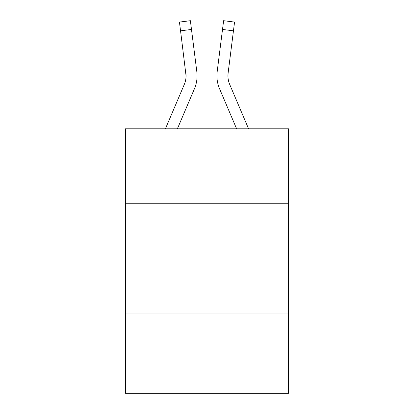 <?xml version="1.0" encoding="UTF-8"?>
<svg xmlns="http://www.w3.org/2000/svg" width="414" height="414" viewBox="0 0 414 414"><rect width="100%" height="100%" fill="white"/><g stroke="black" fill="none" stroke-linecap="round" stroke-linejoin="round"><path stroke-width="0.62" d="M125.442 203.74L288.558 203.74L288.558 128.795L125.442 128.795L125.442 393.3L288.558 393.3L288.558 313.947L125.442 313.947M288.558 313.947L288.558 203.74M194.44 88.756L177.389 128.795L194.44 88.756A33.063 33.063 0 0 0 196.821 71.658L191.485 29.446L180.551 30.827L179.448 22.082L190.383 20.7L191.485 29.446M197.043 77.418L197.08 75.788M196.655 70.339L196.821 71.658L196.655 70.339M219.56 88.756L236.611 128.795L219.56 88.756A33.063 33.063 0 0 1 217.179 71.658L223.617 20.7L234.552 22.082L233.449 30.827L222.515 29.446M227.964 76.88L228.114 73.04L227.964 76.88L228.114 73.04L227.964 76.88L228.114 73.04L227.964 76.88L228.114 73.04L227.964 76.88L228.114 73.04L227.964 76.88L228.114 73.04L227.964 76.88L228.114 73.04L227.964 76.88L228.114 73.04L233.449 30.827M165.414 128.795L184.297 84.44A22.04 22.04 0 0 0 186.062 75.85L180.551 30.827M184.297 84.44A22.04 22.04 0 0 0 186.062 75.85A22.04 22.04 0 0 1 184.297 84.44A22.04 22.04 0 0 0 186.062 75.85A22.04 22.04 0 0 1 184.297 84.44A22.04 22.04 0 0 0 186.062 75.85A22.04 22.04 0 0 1 184.297 84.44A22.04 22.04 0 0 0 186.062 75.85A22.04 22.04 0 0 1 184.297 84.44A22.04 22.04 0 0 0 186.062 75.85A22.04 22.04 0 0 1 184.297 84.44A22.04 22.04 0 0 0 186.062 75.85A22.04 22.04 0 0 1 184.297 84.44A22.04 22.04 0 0 0 186.062 75.85L185.886 73.04A22.04 22.04 0 0 1 184.297 84.44M248.586 128.795L229.703 84.44A22.04 22.04 0 0 1 227.938 75.845L228.114 73.04L227.938 75.845A22.04 22.04 0 0 0 229.703 84.44A22.04 22.04 0 0 1 227.938 75.845A22.04 22.04 0 0 0 229.703 84.44A22.04 22.04 0 0 1 227.938 75.845A22.04 22.04 0 0 0 229.703 84.44A22.04 22.04 0 0 1 227.938 75.845A22.04 22.04 0 0 0 229.703 84.44A22.04 22.04 0 0 1 227.938 75.845A22.04 22.04 0 0 0 229.703 84.44A22.04 22.04 0 0 1 227.938 75.845A22.04 22.04 0 0 0 229.703 84.44A22.04 22.04 0 0 1 227.938 75.845A22.04 22.04 0 0 0 229.703 84.44A22.04 22.04 0 0 1 228.114 73.04M216.957 77.418L216.92 75.788"/></g></svg>
